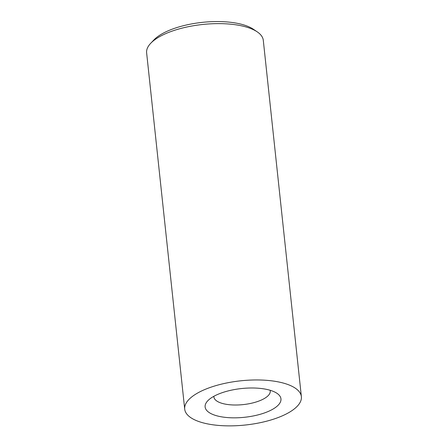 <?xml version="1.0" encoding="UTF-8"?>
<svg xmlns="http://www.w3.org/2000/svg" width="448" height="448" viewBox="0 0 448 448"><rect width="100%" height="100%" fill="white"/><g stroke="black" fill="none" stroke-linecap="round" stroke-linejoin="round"><path stroke-width="0.67" d="M209.317 412.653A38.136 14.448 -6.1 0 1 207.816 400.73A38.136 14.448 -6.1 0 1 241.237 388.578A38.136 14.448 -6.1 0 1 276.769 393.176A38.136 14.448 -6.1 0 1 277.01 393.338A38.136 14.448 -6.1 0 1 260.204 414.294A38.136 14.448 -6.1 0 1 209.317 412.653M213.864 396.295A28.358 10.741 173.9 0 0 213.881 396.928A28.358 10.741 173.9 0 0 217 401.156A28.358 10.741 173.9 0 0 249.29 403.693A28.358 10.741 173.9 0 0 270.273 390.902A28.358 10.741 173.9 0 0 270.161 390.281M150.769 43.226L153.994 39.85A54.757 20.742 -6.1 0 1 201.986 22.4A54.757 20.742 -6.1 0 1 253.002 29.002A54.757 20.742 -6.1 0 1 253.35 29.232L257.219 31.847A58.671 22.226 173.9 0 0 256.844 31.601A58.671 22.226 173.9 0 0 202.182 24.528A58.671 22.226 173.9 0 0 150.769 43.226A58.671 22.226 173.9 0 0 146.625 52.819L184.705 409.147A58.671 22.226 173.9 0 0 191.156 417.894A58.671 22.226 173.9 0 0 257.958 423.142A58.671 22.226 173.9 0 0 301.375 396.682A58.671 22.226 173.9 0 0 294.924 387.934A58.671 22.226 173.9 0 0 228.122 382.687A58.671 22.226 173.9 0 0 184.705 409.147M301.375 396.682L263.295 40.348A58.671 22.226 173.9 0 0 257.219 31.847"/></g></svg>
